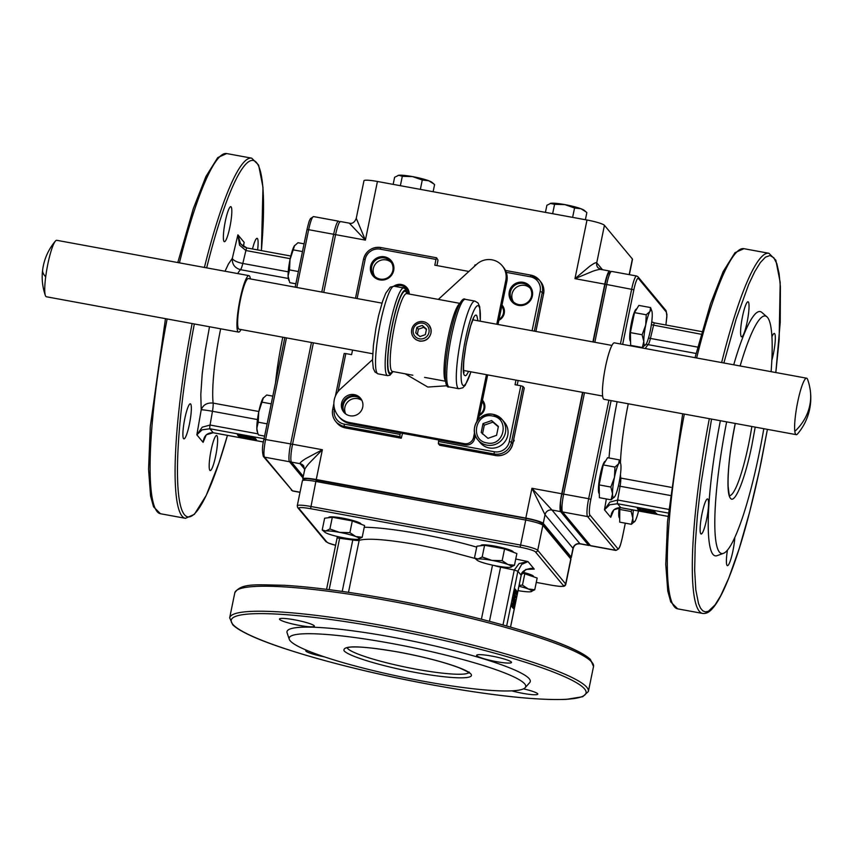 <?xml version="1.0" encoding="UTF-8"?>
<svg xmlns="http://www.w3.org/2000/svg" width="853" height="853" viewBox="0 0 853 853"><rect width="100%" height="100%" fill="white"/><g stroke="black" fill="none" stroke-linecap="round" stroke-linejoin="round"><path stroke-width="1.28" d="M763.808 428.696A120.753 18.947 -79.6 0 1 723.44 553.352A120.753 18.947 -79.6 0 1 719.41 552.083A120.753 18.947 -79.6 0 1 726.649 421.862M740.116 365.969A120.753 18.947 -79.6 0 1 766.943 316.836A120.753 18.947 -79.6 0 1 767.561 317.476A120.753 18.947 -79.6 0 1 771.112 371.673M723.44 553.352L717.106 555.655A124.175 19.491 -79.6 0 1 712.948 554.354A124.175 19.491 -79.6 0 1 720.358 420.71M733.719 364.796A124.175 19.491 -79.6 0 1 761.836 312.422L766.943 316.836M734.796 537.411A17.817 2.794 -79.6 0 1 732.93 550.921A17.817 2.794 -79.6 0 1 727.396 565.656A17.817 2.794 -79.6 0 1 727.449 550.1M706.647 519.242A17.817 2.794 -79.6 0 1 701.113 533.989A17.817 2.794 -79.6 0 1 702.03 513.687A17.817 2.794 -79.6 0 1 707.563 498.941A17.817 2.794 -79.6 0 1 706.647 519.242M747.121 322.082A17.817 2.794 -79.6 0 1 741.588 336.818A17.817 2.794 -79.6 0 1 742.505 316.516A17.817 2.794 -79.6 0 1 748.028 301.781A17.817 2.794 -79.6 0 1 747.121 322.082M771.944 336.85A17.817 2.794 -79.6 0 1 774.311 333.448A17.817 2.794 -79.6 0 1 773.404 353.75A17.817 2.794 -79.6 0 1 771.837 360.254M638.876 510.105L643.045 511.075L640.251 511.064L638.95 509.721L643.109 510.766M652.065 511.789L652.289 511.075L654.869 511.544L652.705 511.821L655.488 512.514L652.097 511.949L654.869 512.035M654.912 511.843L655.232 512.642M637.33 508.708L641.968 509.913L638.023 509.55L637.415 508.324L642.01 509.689M642.565 509.678L646.542 510.958L645.998 510.307L646.659 510.425L647.352 511.267L643.375 509.977L643.919 510.627L643.258 510.51L642.64 509.294L646.062 510.382M645.998 510.307L646.734 510.041L647.352 511.267M651.5 511.395L647.896 511.032L648.237 510.393L651.116 511.022L648.493 511.107L651.521 511.448M643.706 510.99L647.694 512.28L647.15 511.629L647.8 511.747L648.493 512.578L644.516 511.299L645.06 511.949L644.399 511.832L643.791 510.606L647.203 511.693M647.15 511.629L647.885 511.363L648.493 512.578M649.357 512.205L651.17 511.96L651.788 513.186L649.357 512.205L651.788 513.186M656.682 513.453L653.067 513.09L654.646 512.6L656.213 513.463L653.665 513.165L656.693 513.506M654.528 512.578L656.213 513.463M629.365 274.666L632.51 259.344A15.834 2.037 -168.4 0 0 632.382 258.981L604.436 225.32A15.834 2.037 -168.4 0 0 598.486 222.74A15.834 2.037 -168.4 0 0 587.003 220.021L377.431 181.476A15.834 2.037 -168.4 0 0 367.153 180.196A15.834 2.037 -168.4 0 0 363.964 180.761L356.213 218.528C354.517 222.462 352.214 224.008 349.335 223.166L340.507 221.535A15.834 2.484 100.4 0 0 338.417 224.488A15.834 2.484 100.4 0 0 335.592 234.639L365.393 240.119L356.405 218.613M650.572 307.57L638.854 305.406L634.493 312.624L630.399 332.606L630.655 345.38L642.373 347.534L643.791 341.435A17.817 2.794 100.4 0 0 644.463 345.145A17.817 2.794 100.4 0 0 645.678 344.815A17.817 2.794 100.4 0 0 646.094 344.217A17.817 2.794 100.4 0 0 650.327 330.612A17.817 2.794 100.4 0 0 652.246 314.235A17.817 2.794 100.4 0 0 651.873 311.132A17.817 2.794 100.4 0 0 651.575 310.524A17.817 2.794 100.4 0 0 649.943 311.462A17.817 2.794 100.4 0 0 645.71 325.057A17.817 2.794 100.4 0 0 643.791 341.435L642.117 334.76L645.71 325.057L646.222 314.778L649.943 311.462L650.572 307.57L651.873 311.132M630.57 341.36A16.463 2.58 -79.6 0 1 630.314 341.168A16.463 2.58 -79.6 0 1 631.263 323.66A16.463 2.58 -79.6 0 1 636.573 308.999L636.679 309.01M619.8 507.61L619.694 522.143L631.412 524.296L632.83 518.187A17.817 2.794 100.4 0 0 633.512 521.897A17.817 2.794 100.4 0 0 634.717 521.578A17.817 2.794 100.4 0 0 635.133 520.97A17.817 2.794 100.4 0 0 638.556 510.99M619.609 518.112A16.463 2.58 -79.6 0 1 619.353 517.931A16.463 2.58 -79.6 0 1 619.161 507.61M514.455 565.283L516.865 553.565L504.571 548.937L484.589 545.27L476.902 546.208L474.492 557.937L478.021 559.003A17.817 2.292 -168.4 0 0 476.859 559.973A17.817 2.292 -168.4 0 0 477.051 560.165A17.817 2.292 -168.4 0 0 480.324 561.786A17.817 2.292 -168.4 0 0 496.467 565.934A17.817 2.292 -168.4 0 0 510.297 567.298A17.817 2.292 -168.4 0 0 511.064 567.149A17.817 2.292 -168.4 0 0 511.469 566.339A17.817 2.292 -168.4 0 0 507.993 564.515A17.817 2.292 -168.4 0 0 491.85 560.378A17.817 2.292 -168.4 0 0 478.021 559.003L482.18 556.988L491.85 560.378L502.161 560.666L507.993 564.515L514.455 565.283L510.297 567.298M480.932 545.717L480.996 545.419A16.463 2.111 11.6 0 1 496.265 546.4A16.463 2.111 11.6 0 1 513.111 551.667A16.463 2.111 11.6 0 1 513.239 552.04L513.218 552.19M262.98 398.33A17.817 2.794 -79.6 0 1 263.396 397.733A17.817 2.794 -79.6 0 1 263.428 397.69L258.747 411.935A17.817 2.794 -79.6 0 1 262.98 398.33L266.701 395.014L272.8 396.133M581.021 208.761A17.817 2.292 11.6 0 1 584.294 210.382L586.011 211.864L581.021 208.761L574.549 208.004L564.878 204.613A17.817 2.292 11.6 0 1 581.021 208.761M585.393 219.722L586.853 212.621L586.011 211.864M241.047 329.535A28.703 4.5 -79.6 0 1 240.247 330.868A28.703 4.5 -79.6 0 1 238.552 332.094A28.703 4.5 -79.6 0 1 238.531 307.645A28.703 4.5 -79.6 0 1 247.242 276.862A28.703 4.5 -79.6 0 1 248.937 275.636A28.703 4.5 -79.6 0 1 250.356 278.92M238.552 332.094L46.371 296.759A28.703 4.5 -79.6 0 1 45.39 295.554A28.703 4.5 -79.6 0 1 45.699 276.798A28.703 4.5 -79.6 0 1 55.061 241.527A28.703 4.5 -79.6 0 1 55.413 241.068A28.703 4.5 -79.6 0 1 56.756 240.301L248.937 275.636M806.618 378.199L614.437 342.863A28.703 4.5 100.4 0 0 607.56 357.887A28.703 4.5 100.4 0 0 604.052 399.321L796.233 434.657A28.703 4.5 100.4 0 0 797.576 433.889A55.424 55.424 0 0 0 807.599 379.404A28.703 4.5 100.4 0 0 806.618 378.199A28.703 4.5 100.4 0 0 799.741 393.233A28.703 4.5 100.4 0 0 794.804 431.394A28.703 4.5 100.4 0 0 796.233 434.657M382.005 303.135L248.394 278.558A25.729 4.041 100.4 0 0 239.992 301.962A25.729 4.041 100.4 0 0 238.733 329.002A25.729 4.041 100.4 0 0 239.085 329.183L372.697 353.75M402.531 433.345L401.251 438.218L345.454 427.939L344.175 426.393L399.929 436.651L400.068 434.412L344.313 424.154L344.175 426.393A14.842 14.533 -39.7 0 1 332.713 409.312L332.702 409.269C331.86 413.812 332.862 417.874 335.709 421.446L336.988 422.992A14.842 14.533 140.3 0 0 345.454 427.939L336.988 422.992M357.13 298.561L365.169 259.365A12.87 12.603 140.3 0 1 380.235 249.161L435.99 259.419L436.608 257.787L437.994 260.133L436.96 265.582M338.023 391.623L345.828 353.59L344.143 353.505L335.442 396.048M509.348 441.534L511.523 442.206L522.974 386.43L520.799 385.769L509.348 441.534A12.87 12.603 140.3 0 1 494.282 451.738L438.527 441.481L438.389 443.72L439.753 445.277M475.889 265.027L475.057 264.856L474.481 266.307M530.108 288.111A10.886 10.662 -39.7 0 0 513.474 301.919M531.536 295.959A10.886 10.662 140.3 0 1 512.578 300.96A10.886 10.662 140.3 0 1 518.389 283.623A10.886 10.662 140.3 0 1 531.536 295.959M532.368 295.98A11.878 11.633 -39.7 0 0 523.198 282.322A11.878 11.633 -39.7 0 0 509.294 291.737A11.878 11.633 -39.7 0 0 518.464 305.395A11.878 11.633 -39.7 0 0 532.368 295.98M501.756 306.28A8.903 8.722 140.3 0 1 499.069 319.342M498.866 320.333A9.895 9.692 -39.7 0 0 502.012 305.033M482.222 401.464A8.903 8.722 140.3 0 1 479.535 414.526M479.333 415.518A9.895 9.692 -39.7 0 0 482.467 400.217M395.568 286.501A8.903 8.722 140.3 0 1 408.406 293.901M409.259 294.05A9.895 9.692 -39.7 0 0 393.841 286.203M391.431 262.607A10.886 10.662 -39.7 0 0 374.798 276.415M392.86 270.454A10.886 10.662 140.3 0 1 373.902 275.455A10.886 10.662 140.3 0 1 379.724 258.118A10.886 10.662 140.3 0 1 392.86 270.454M393.691 270.476A11.878 11.633 -39.7 0 0 384.522 256.817A11.878 11.633 -39.7 0 0 370.618 266.232A11.878 11.633 -39.7 0 0 379.788 279.891A11.878 11.633 -39.7 0 0 393.691 270.476M361.939 400.462A10.886 10.662 -39.7 0 0 345.689 413.94M344.665 413.097A10.886 10.662 140.3 0 1 361.299 399.3M349.453 223.326L365.393 240.119L377.431 181.476M598.156 267.917A5.939 5.811 140.3 0 1 596.737 262.809C596.098 262.212 593.688 263.417 589.519 266.435L574.965 278.664L592.76 271.265C597.804 269.548 600.661 269.015 601.322 269.644M587.003 220.021L574.965 278.664L604.766 284.145A15.834 2.484 -79.6 0 1 607.603 273.994A15.834 2.484 -79.6 0 1 609.682 271.041A15.834 2.484 -79.6 0 1 609.98 271.233L610.247 271.553M560.112 505.36A15.834 2.484 -79.6 0 1 561.743 493.759L531.941 488.279L545.035 514.732A5.939 5.811 140.3 0 1 551.987 510.019L531.941 488.279L525.821 518.08A15.834 2.037 11.6 0 1 537.305 520.81A15.834 2.037 11.6 0 1 543.254 523.379L545.035 514.732L573.163 548.479C574.208 545.088 576.5 543.542 580.04 543.851L551.987 510.019L560.634 511.608A15.834 2.484 -79.6 0 1 560.112 505.36M303.156 479.471L302.911 479.183A15.834 2.037 11.6 0 1 302.783 478.821A15.834 2.037 11.6 0 1 305.971 478.266A15.834 2.037 11.6 0 1 316.25 479.535L322.37 449.734L305.779 458.583C301.536 461.27 299.648 462.976 300.107 463.701A5.939 5.811 140.3 0 1 303.497 465.674A5.939 5.811 140.3 0 1 303.839 466.133M304.692 470.525C304.212 469.779 305.651 467.401 309.021 463.414L322.37 449.734L292.558 444.253A15.834 2.484 100.4 0 0 290.926 455.854A15.834 2.484 100.4 0 0 291.459 462.102L303.284 476.369M252.499 248.98A17.817 2.794 -79.6 0 1 257.105 238.328A17.817 2.794 -79.6 0 1 257.617 249.918M225.288 221.396A17.817 2.794 -79.6 0 1 230.822 206.661A17.817 2.794 -79.6 0 1 229.905 226.962A17.817 2.794 -79.6 0 1 224.371 241.698A17.817 2.794 -79.6 0 1 225.288 221.396M184.813 418.567A17.817 2.794 -79.6 0 1 190.347 403.821A17.817 2.794 -79.6 0 1 189.43 424.122A17.817 2.794 -79.6 0 1 183.907 438.868A17.817 2.794 -79.6 0 1 184.813 418.567M211.096 450.235A17.817 2.794 -79.6 0 1 216.63 435.499A17.817 2.794 -79.6 0 1 215.713 455.801A17.817 2.794 -79.6 0 1 210.19 470.536A17.817 2.794 -79.6 0 1 211.096 450.235M258.832 411.509L213.122 403.096C207.151 402.531 203.174 404.77 201.212 409.813L196.851 434.827L202.118 429.816L209.923 428.771L264.057 438.73M243.702 244.203L243.755 246.698M258.043 433.868L210.062 425.039L202.214 427.182L196.851 434.827L203.099 442.355L203.504 440.084M263.438 441.961L213.207 432.727L209.923 428.771A3.956 0.618 100.4 0 1 209.774 427.492A3.956 0.618 100.4 0 1 210.062 425.039L212.461 411.285A9.895 0.576 9.9 0 0 205.178 410.122A9.895 0.576 9.9 0 0 201.212 409.813L200.807 394.502L202.193 374.072L205.264 350.391L209.507 326.752M246.869 247.978L243.382 246.464L240.375 243.414L237.902 234.842L239.565 245.195L245.888 250.526A3.956 0.618 -79.6 0 1 246.517 248.5A3.956 0.618 -79.6 0 1 246.954 247.956A3.956 0.618 -79.6 0 1 247.029 248.01M243.617 245.44L244.15 242.359L237.902 234.842L232.304 258.363A9.895 3.081 -166.6 0 0 235.748 261.231A9.895 3.081 -166.6 0 0 242.806 263.46L245.888 250.526L290.212 258.672M203.451 440.329C203.686 440.223 204.23 432.375 213.271 432.77A3.956 0.618 -79.6 0 1 213.207 432.727L206.266 434.817L203.099 442.355L204.027 438.453M668.592 509.369L617.679 500.007L609.831 502.14L604.468 509.795L609.735 504.773L617.54 503.739L668.251 513.058M646.179 344.079A9.895 9.532 -135.1 0 0 648.131 344.644L696.069 353.462M667.952 516.353L620.824 507.684L613.883 509.774L610.716 517.323L611.121 515.052M593.198 341.968L605.012 284.412L593.219 341.978M561.999 494.068L582.844 392.401L562.02 493.983M290.169 640.774A120.753 15.514 11.6 0 1 289.263 639.26A120.753 15.514 11.6 0 1 396.752 644.42A120.753 15.514 11.6 0 1 524.734 683.914A120.753 15.514 11.6 0 1 525.171 687.689A120.753 15.514 11.6 0 1 409.301 678.54A120.753 15.514 11.6 0 1 290.169 640.774M289.263 639.26L287.098 632.841A124.175 15.951 11.6 0 1 397.637 638.14A124.175 15.951 11.6 0 1 529.255 678.753A124.175 15.951 11.6 0 1 529.692 682.635L525.171 687.689M324.332 656.842A17.817 2.292 11.6 0 1 305.758 650.7A17.817 2.292 11.6 0 1 306.504 650.231M299.232 625.388A17.817 2.292 11.6 0 1 279.475 619.022A17.817 2.292 11.6 0 1 294.616 619.832A17.817 2.292 11.6 0 1 314.373 626.187A17.817 2.292 11.6 0 1 299.232 625.388M496.371 661.64A17.817 2.292 11.6 0 1 476.614 655.285A17.817 2.292 11.6 0 1 491.754 656.085A17.817 2.292 11.6 0 1 511.512 662.45A17.817 2.292 11.6 0 1 496.371 661.64M523.454 688.861A17.817 2.292 11.6 0 1 537.795 694.118A17.817 2.292 11.6 0 1 522.654 693.318A17.817 2.292 11.6 0 1 511.821 690.855M532.347 568.716L534.245 569.111L525.811 569.409L521.172 575.167L510.51 627.094M521.663 564.419L527.996 561.583L519.104 563.577L514.263 570.039L517.888 571.222L521.663 564.419M526.002 518.379L316.207 480.196L315.855 481.465L525.427 519.999A15.834 2.037 11.6 0 1 542.86 525.299L570.806 558.971A15.834 2.037 11.6 0 1 570.934 559.333L565.806 584.326A15.834 2.037 -168.4 0 0 565.667 583.974L537.731 550.302A15.834 2.037 -168.4 0 0 520.298 545.003L310.716 506.458A15.834 2.037 -168.4 0 0 297.26 505.744L297.676 507.567L298.913 508.377C298.625 507.215 302.516 507.311 310.577 508.687L315.855 481.465A15.834 2.037 11.6 0 0 302.389 480.751L304.681 478.81C308.061 478.725 305.15 478.117 316.463 479.823L526.045 518.368C533.52 519.562 538.989 521.332 542.465 523.689L542.86 525.299L537.731 550.302A1.983 1.941 -39.7 0 1 535.417 551.87L563.353 585.542A1.983 1.941 -39.7 0 0 565.667 583.974L570.806 558.971A1.983 1.941 140.3 0 0 570.401 557.361L570.934 559.333M361.011 398.884A10.886 10.662 -39.7 0 0 344.303 412.745M349.975 415.774A10.886 10.662 140.3 0 1 342.917 399.812A10.886 10.662 140.3 0 1 360.52 398.244A10.886 10.662 140.3 0 1 349.975 415.774M338.268 415.965L339.291 417.202A19.8 19.384 -39.7 0 0 350.583 423.792L349.549 422.555A19.8 19.384 140.3 0 1 340.379 389.053L372.505 359.646M438.335 299.403L476.699 264.291A17.817 17.444 140.3 0 1 505.808 280.317L496.787 324.247M464.299 443.656L465.322 444.893A7.922 7.752 -39.7 0 0 474.588 438.613L473.564 437.376A7.922 7.752 140.3 0 1 464.299 443.656L349.549 422.555M428.963 324.961A9.895 9.692 -39.7 0 0 412.959 326.379A9.895 9.692 -39.7 0 0 419.367 340.891A9.895 9.692 -39.7 0 0 428.963 324.961L431.021 329.279L430.978 333.065C429.262 338.876 425.455 341.552 419.559 341.115L415.997 339.675L413.79 337.671M498.323 426.831L492.906 422.128L484.301 425.157L482.478 434.038M493.13 414.377A15.834 15.503 -39.7 0 0 477.872 439.881C468.286 429.571 479.429 411.029 493.173 414.366L502.236 419.665L504.549 422.438A15.834 15.503 140.3 0 1 496.094 447.665A15.834 15.503 140.3 0 1 480.175 442.664L477.872 439.881A15.834 15.503 -39.7 0 0 505.434 432.599A15.834 15.503 -39.7 0 0 493.215 414.387M513.207 441.918L514.167 440.692L513.741 439.327M426.393 329.567L423.792 327.296L418.407 329.183L416.872 327.328L422.246 325.441L426.489 329.098L425.348 334.653L419.975 336.54L415.731 332.883L416.872 327.328M422.715 323.148A8.072 7.912 140.3 0 1 428.952 332.435A8.072 7.912 140.3 0 1 419.495 338.833A8.072 7.912 140.3 0 1 413.268 329.546A8.072 7.912 140.3 0 1 422.715 323.148M428.75 180.761A17.817 2.292 11.6 0 1 432.023 182.382L433.74 183.864L428.75 180.761L422.278 179.994L412.607 176.614A17.817 2.292 11.6 0 1 428.75 180.761M433.121 191.712L434.582 184.611L433.74 183.864M304.063 243.841L297.964 242.721L294.242 246.037A17.817 2.794 -79.6 0 1 294.658 245.429A17.817 2.794 -79.6 0 1 294.69 245.397M294.658 245.429L290.009 259.643A17.817 2.794 -79.6 0 1 294.242 246.037M328.661 517.707L328.725 517.419A16.463 2.111 11.6 0 1 343.994 518.4A16.463 2.111 11.6 0 1 360.84 523.667A16.463 2.111 11.6 0 1 360.968 524.041L360.947 524.179M358.025 539.299A17.817 2.292 -168.4 0 0 358.793 539.139A17.817 2.292 -168.4 0 0 359.188 538.328A17.817 2.292 -168.4 0 0 355.722 536.516A17.817 2.292 -168.4 0 0 339.579 532.368A17.817 2.292 -168.4 0 0 325.75 531.003A17.817 2.292 -168.4 0 0 324.588 531.963A17.817 2.292 -168.4 0 0 324.78 532.165A17.817 2.292 -168.4 0 0 328.053 533.786A17.817 2.292 -168.4 0 0 344.196 537.934A17.817 2.292 -168.4 0 0 358.025 539.299L362.184 537.283L355.722 536.516L349.89 532.656L339.579 532.368L329.908 528.988L325.75 531.003L322.221 529.926L324.78 532.165M522.558 572.182A16.463 2.111 11.6 0 1 533.413 576.138A16.463 2.111 11.6 0 1 533.541 576.5L533.52 576.649M519.136 585.339L522.462 585.126L528.295 588.986L534.756 589.743L530.598 591.769A17.817 2.292 -168.4 0 0 531.366 591.609A17.817 2.292 -168.4 0 0 531.771 590.798A17.817 2.292 -168.4 0 0 528.295 588.986A17.817 2.292 -168.4 0 0 518.944 586.267M599.307 493.652A16.463 2.58 -79.6 0 1 599.051 493.471A16.463 2.58 -79.6 0 1 600 475.953A16.463 2.58 -79.6 0 1 605.31 461.292L605.417 461.313M614.832 496.51A17.817 2.794 100.4 0 0 619.065 482.905A17.817 2.794 100.4 0 0 620.984 466.527A17.817 2.794 100.4 0 0 620.611 463.424A17.817 2.794 100.4 0 0 620.312 462.827A17.817 2.794 100.4 0 0 618.681 463.755A17.817 2.794 100.4 0 0 614.448 477.349A17.817 2.794 100.4 0 0 612.529 493.727A17.817 2.794 100.4 0 0 613.211 497.438A17.817 2.794 100.4 0 0 614.416 497.118A17.817 2.794 100.4 0 0 614.832 496.51L611.111 499.826L612.529 493.727L610.855 487.052L614.448 477.349L614.96 467.071L618.681 463.755L619.31 459.863L620.611 463.424M610.855 487.052L599.137 484.899L599.392 497.672L611.111 499.826M599.137 484.899L603.231 464.917L607.592 457.709L619.31 459.863M603.231 464.917L614.96 467.071M518.048 590.628A17.817 2.292 -168.4 0 0 530.598 591.769M522.089 572.896L537.166 578.025L534.756 589.743M524.872 573.408L522.462 585.126M329.908 528.988L332.318 517.259L324.63 518.208L322.221 529.926M332.318 517.259L352.3 520.938L364.594 525.555L362.184 537.283M352.3 520.938L349.89 532.656M289.508 269.911L288.09 276.02A17.817 2.794 -79.6 0 1 290.009 259.643L289.508 269.911L298.379 271.542M288.922 280.509L288.463 279.123A17.817 2.794 -79.6 0 1 288.09 276.02L289.764 282.684L295.863 283.804M302.484 251.56L293.603 249.929M402.296 176.326L398.777 175.249A17.817 2.292 11.6 0 1 412.607 176.614L402.296 176.326L400.377 185.687M398.777 175.249L398.01 175.398A17.817 2.292 11.6 0 1 398.777 175.249L394.619 177.264L393.158 184.365M420.358 189.366L422.278 179.994M423.792 327.296L422.246 325.441M418.407 329.183L417.266 334.739M514.167 440.692L513.602 440.009M498.397 426.436L496.574 435.318L487.98 438.346L481.199 432.492L483.022 423.61L491.627 420.582L498.397 426.436M492.906 422.128L491.627 420.582M484.301 425.157L483.022 423.61M475.26 435.339L474.588 438.613M465.322 444.893L350.583 423.792M505.808 280.317L506.831 281.554A17.817 17.444 -39.7 0 0 503.238 266.989L502.214 265.752M506.831 281.554L498.024 324.471M487.671 374.894L478.554 419.303M474.545 432.599L473.564 437.376M424.634 377.389L426.511 377.74M412.852 375.224L392.412 371.46A39.59 6.216 -79.6 0 1 394.449 326.347A39.59 6.216 -79.6 0 1 406.732 293.592L459.927 303.369M447.239 385.737L427.822 387.059L405.196 373.817M486.434 374.67L476.806 421.574M514.871 592.856L515.702 591.406L515.756 590.105L515.116 592.632L514.86 591.705L515.393 589.124L515.18 591.79L515.969 590.02L514.903 592.59M514.977 592.174L515.372 591.022M515.116 592.632L514.476 591.63L515.393 589.124M512.237 606.227L512.994 604.169L512.557 606.611L512.44 604.009L512.877 603.391L512.994 604.169M512.61 604.105L512.877 603.391L512.44 604.009M512.493 607.4L511.8 606.558L513.026 602.676L512.493 607.4L511.8 606.558M511.416 606.494L512.184 603.092L513.026 602.676M513.645 606.152L513.773 604.777L513.346 606.099M513.591 608.626L512.898 607.794L513.911 604.063L513.591 608.626L512.898 607.794M513.495 603.977L513.474 605.054M512.514 607.72L513.09 604.98M514.583 603.785L513.89 602.954L515.137 600.171L514.732 598.859L515.287 600.405L514.178 602.474L514.583 603.785L513.89 602.954M513.506 602.89L514.732 598.859M516.097 596.407L515.969 597.047L515.425 596.386L515.276 597.782L515.404 595.565L516.097 596.407M515.404 596.748L515.969 597.047M515.276 597.782L515.404 595.565M516.353 592.867L516.353 593.795M516.417 592.579L516.396 591.683M516.598 590.83L516.108 594.402L516.598 590.83M515.937 594.381L516.214 590.756M513.57 602.165L513.016 600.619L514.124 598.55L513.719 597.239L514.412 598.07L513.154 600.853L513.57 602.165L512.877 601.322M512.493 601.258L513.719 597.239M514.508 595.277L514.508 596.204M514.572 594.989L514.551 594.093M514.754 593.23L514.263 596.812L514.754 593.23M514.092 596.78L514.359 593.166M541.335 523.028C539.448 521.567 534.362 520.021 526.077 518.389L520.159 547.231A13.861 1.781 11.6 0 1 535.417 551.87M500.69 566.637L500.572 567.17L514.263 570.039L502.993 624.961M337.127 537.88L337.287 536.473L337.18 537.827M329.151 589.668L339.889 537.07M348.482 592.345L359.166 540.333A9.895 9.628 68.7 0 0 359.348 538.957M337.159 537.976L352.779 539.992A9.895 3.359 98.9 0 0 352.929 539.181M560.634 511.608L588.581 545.28L579.923 543.692A5.939 5.811 140.3 0 0 572.971 548.394L571.201 557.052A15.834 2.037 11.6 0 1 571.329 557.404A15.834 2.037 11.6 0 1 570.71 557.809M571.201 557.052L543.254 523.379M525.821 518.08L316.25 479.535M639.942 510.382L642.341 510.979M642.33 510.947L639.889 510.627M653.963 512.024L654.816 512.408M638.566 509.028L641.253 509.785M650.029 511.299L648.728 511.288L650.775 511.672M648.802 510.904L649.602 511.299M647.896 511.032L651.031 511.405M655.2 513.357L653.899 513.346L655.946 513.73M653.984 512.962L654.784 513.357M653.067 513.09L654.56 512.984M651.372 324.726L701.187 334.259M654.486 322.946L651.756 321.901L654.56 322.924A3.956 0.618 -79.6 0 1 654.646 322.978M648.515 338.012A9.895 3.081 -166.6 0 0 650.423 338.428A9.895 1.557 -79.6 0 1 649.24 342.49A9.895 1.557 -79.6 0 1 648.131 344.644A73.241 11.494 -79.6 0 0 645.316 348.536M671.023 487.308L620.739 478.064A9.895 8.647 -6.1 0 0 619.971 477.947M620.462 474.492A73.241 11.494 -79.6 0 0 620.739 478.064A9.895 1.557 -79.6 0 1 620.696 481.508A9.895 1.557 -79.6 0 1 620.078 486.242A9.895 0.576 9.9 0 0 618.393 485.943M604.766 284.145L592.91 341.925M582.556 392.348L561.743 493.759M589.53 545.142A15.834 2.484 -79.6 0 1 588.869 545.472A15.834 2.484 -79.6 0 1 588.581 545.28M252.221 438.101L255.612 438.666L252.253 437.952M255.036 437.994L255.367 438.783M254.087 438.165L254.94 438.549M252.189 437.941L252.413 437.226L254.994 438.175M238.701 435.169L241.388 435.926M237.454 434.859L242.177 435.68L238.147 435.691L237.454 434.859L242.145 435.84M239.693 436.459L242.092 437.056M242.081 437.024L239.64 436.704M238.627 436.182L242.87 436.768L240.002 437.141L238.627 436.182L242.849 436.843M244.15 437.909L243.457 437.067L247.434 438.357L246.89 437.706L247.551 437.824L248.244 438.655L244.267 437.376L244.811 438.026L244.15 437.909M246.954 437.77L243.457 437.067M246.89 437.706L247.626 437.44L248.244 438.655M251.528 439.263L249.097 438.282L251.528 439.263L250.835 438.431M249.097 438.282L250.43 438.346M254.951 439.434L253.65 439.423L255.697 439.807M253.725 439.039L254.535 439.434M256.007 439.316L256.348 439.924L254.951 439.903L252.819 439.167L256.412 439.615M252.819 439.167L254.386 438.677L255.953 439.54M243.382 436.661L242.689 435.819L246.666 437.109L246.133 436.459L246.784 436.576L247.477 437.408L243.5 436.128L244.043 436.779L243.382 436.661M246.186 436.523L242.689 435.819M246.133 436.459L246.869 436.192L247.477 437.408M250.153 437.44L248.852 437.429L250.899 437.813M248.927 437.045L249.737 437.44M251.208 437.333L251.55 437.93L250.164 437.92L248.02 437.184L251.614 437.632M248.02 437.184L248.362 436.544L251.166 437.557M225.043 271.243L228.412 264.035L232.304 258.363C232.016 264.27 234.756 268.045 240.514 269.676L288.293 278.473M292.558 444.253L313.382 342.842M323.735 292.419L335.592 234.639M345.828 353.59L351.596 354.656L352.545 350.039M400.377 432.951L400.068 434.412M438.527 441.481L438.826 440.02M515.969 380.097L515.031 384.714L520.799 385.769M435.99 259.419L434.806 265.187L468.862 271.457M407.18 289.647A8.903 8.722 -39.7 0 0 400.91 287.493M482.809 402.328A8.903 8.722 -39.7 0 0 482.148 401.795M502.353 307.144A8.903 8.722 -39.7 0 0 501.681 306.611M522.974 386.43L524.254 387.976L512.813 443.741L511.523 442.206A14.842 14.533 -39.7 0 1 494.143 453.977L495.433 455.513L439.668 445.266M399.929 436.651L401.219 438.186M517.185 385.108L518.134 380.502M550.217 203.43A17.817 2.292 11.6 0 1 550.281 203.409A17.817 2.292 11.6 0 1 551.049 203.249A17.817 2.292 11.6 0 1 564.878 204.613L554.567 204.325L550.281 203.409M545.43 212.365L546.89 205.264L551.049 203.249M552.648 213.698L554.567 204.325M572.63 217.376L574.549 208.004M257.659 432.802L257.201 431.415A17.817 2.794 -79.6 0 1 256.828 428.313A17.817 2.794 -79.6 0 1 258.747 411.935L258.246 422.203L256.828 428.313L257.659 432.802L258.502 434.977L264.601 436.107M267.117 423.845L258.246 422.203M271.222 403.853L262.34 402.221M504.571 548.937L502.161 560.666M484.589 545.27L482.18 556.988M477.051 560.165L474.492 557.937M633.384 510.03A17.817 2.794 100.4 0 0 632.83 518.187L631.156 511.523L632.02 509.785M619.438 509.369L631.156 511.523M635.133 520.97L631.412 524.296M634.493 312.624L646.222 314.778M630.399 332.606L642.117 334.76M646.094 344.217L642.373 347.534M709.323 418.674A183.107 28.735 100.4 0 0 699.279 611.238A183.107 28.735 100.4 0 0 702.669 613.446C705.804 613.819 708.779 612.486 711.594 609.447C715.347 605.598 719.292 599.275 723.451 590.5C736.768 561.519 749.35 518.699 761.185 462.027L767.401 429.358L759.373 470.579L749.68 511.843L739.263 548.415L728.761 578.121L720.71 595.725L715.091 604.862L708.374 611.27L705.431 611.91L702.787 610.844L700.494 608.072L698.543 603.625L695.803 589.86L694.673 570.113L695.206 545.11L697.359 515.83L701.07 483.395L711.551 419.09M775.835 372.548L779.141 339.718L780.186 282.386L775.846 260.218L768.916 253.277A183.107 28.735 100.4 0 0 721.627 362.578M723.877 362.983L736.16 319.011L748.721 284.358L754.713 271.712L760.332 262.575L765.472 257.137L770.003 255.516L773.831 257.766L776.88 263.812L779.088 273.546L780.399 286.736L780.228 322.327L775.814 372.537M735.254 423.451L735.019 424.581C727.95 458.349 725.754 493.663 730.456 498.237C734.796 504.56 745.095 479.023 751.941 444.967L755.204 427.118M751.856 426.5A62.354 9.788 -79.6 0 1 748.678 443.976A62.354 9.788 -79.6 0 1 729.72 495.593M696.634 357.972A183.107 28.735 -79.6 0 1 743.912 248.681L768.916 253.277M702.669 613.446L677.677 608.85A183.107 28.735 -79.6 0 1 674.286 606.643A183.107 28.735 -79.6 0 1 684.319 414.078M620.984 507.716A3.956 0.618 -79.6 0 1 620.899 507.738A3.956 0.618 -79.6 0 1 620.824 507.684L617.54 503.739A3.956 0.618 100.4 0 1 617.391 502.46A3.956 0.618 100.4 0 1 617.679 500.007L620.078 486.242L670.063 495.444M620.43 462.88A73.241 11.494 -79.6 0 1 628.245 403.906A73.241 11.494 -79.6 0 1 628.277 403.778M697.711 347.118L650.423 338.428L653.505 325.483A3.956 0.618 -79.6 0 1 654.134 323.458A3.956 0.618 -79.6 0 1 654.571 322.924L701.934 331.636M55.413 241.068A55.424 55.424 0 0 0 42.65 269.868A55.424 17.529 7.4 0 0 45.699 276.798M794.804 431.394A55.424 49.111 -7.3 0 0 810.35 390.962M344.313 424.154A12.87 12.603 140.3 0 1 334.376 409.365L332.702 409.269L333.875 403.544M334.376 409.365L334.515 408.683M512.792 443.827L512.813 443.741A14.842 14.533 140.3 0 1 495.433 455.513L439.711 445.287M494.282 451.738L494.143 453.977L438.389 443.72M506.245 272.342L530.203 276.745A12.87 12.603 140.3 0 1 540.141 291.545L542.316 292.206A14.842 14.533 -39.7 0 0 530.854 275.135L505.456 270.444L530.779 275.114M534.319 331.145L542.316 292.206L543.596 293.752L535.865 331.433M530.203 276.745L530.822 275.114L539.32 280.072L540.599 281.618A14.842 14.533 140.3 0 1 543.596 293.752L535.887 331.433M540.141 291.545L532.091 330.74M380.801 247.541A14.842 14.533 -39.7 0 0 363.517 259.248M380.235 249.161L380.886 247.551C371.919 246.773 366.129 250.686 363.485 259.28L355.509 298.262M365.169 259.365L363.485 259.28L355.488 298.251M602.474 269.719L596.737 262.809L604.436 225.32M257.457 419.559L212.461 411.285A9.895 1.557 -79.6 0 0 213.079 406.54A9.895 1.557 -79.6 0 0 213.122 403.096A73.241 11.494 -79.6 0 1 220.628 328.938A73.241 11.494 -79.6 0 1 220.66 328.81M288.229 271.819L242.806 263.46A9.895 1.557 -79.6 0 1 241.623 267.522A9.895 1.557 -79.6 0 1 240.514 269.676A73.241 11.494 -79.6 0 0 237.699 273.578M282.791 337.212A73.241 11.494 100.4 0 0 282.162 340.251A73.241 11.494 100.4 0 0 275.519 382.912M261.423 250.622L262.969 187.265L258.63 165.098L251.699 158.157A183.107 28.735 100.4 0 0 204.411 267.447M206.661 267.863A181.124 28.426 -79.6 0 1 250.835 160.652A181.124 28.426 -79.6 0 1 261.391 250.611M179.418 262.852A183.107 28.735 -79.6 0 1 226.706 153.561L251.699 158.157M192.106 323.554A183.107 28.735 100.4 0 0 182.062 516.118A183.107 28.735 100.4 0 0 185.464 518.325L160.46 513.73A183.107 28.735 -79.6 0 1 157.069 511.523A183.107 28.735 -79.6 0 1 167.113 318.958M292.824 444.562L290.638 443.901A15.834 2.484 100.4 0 0 289.53 461.75L302.964 477.936M335.56 234.788L333.662 234.287L321.805 292.057M291.118 461.356L289.53 461.75L264.537 457.155A15.834 2.484 -79.6 0 1 265.646 439.295L286.459 337.895M307.005 229.649L308.669 229.692A15.834 2.484 -79.6 0 1 313.584 216.587L310.385 218.635C309.511 221.066 309.852 217.76 306.984 229.606L295.17 287.162L307.005 229.649M284.849 337.596L263.993 439.178M263.982 439.252L290.638 443.901L311.452 342.49M606.355 498.952L604.468 509.795L610.716 517.323L611.644 513.421M611.612 271.403L608.413 273.44C607.528 275.871 607.88 272.576 605.012 284.412L606.696 284.497A15.834 2.484 -79.6 0 1 611.612 271.403L636.605 275.999A15.834 2.484 100.4 0 0 631.689 289.103L620.43 343.962M589.871 514.988A13.861 2.175 -79.6 0 1 590.841 499.368L588.666 498.706A15.834 2.484 100.4 0 0 587.557 516.566L615.493 550.228A1.983 1.941 -39.7 0 0 617.817 548.66L589.871 514.988A1.983 1.941 140.3 0 1 587.557 516.566L562.564 511.96A1.983 1.941 140.3 0 1 561.434 511.31C560.037 506.469 560.229 500.711 561.988 494.015L563.662 494.111L584.486 392.7M615.791 550.42L590.798 545.824A15.834 2.484 -79.6 0 1 590.5 545.632L615.493 550.228A15.834 2.484 100.4 0 0 615.791 550.42L618.681 548.874C620.12 545.76 619.736 548.287 622.391 537.411L625.313 523.166L622.359 537.443M622.658 344.367L633.864 289.764A13.861 2.175 -79.6 0 1 638.428 278.462A1.983 1.941 -39.7 0 0 638.023 276.841L636.605 275.999M638.428 278.462L666.364 312.134L666.086 310.673L638.023 276.841M590.841 499.368L611.111 400.611M633.864 289.764L606.696 284.497L594.829 342.277M475.078 558.459L446.737 550.814L419.676 545.142C387.998 539.533 367.824 537.934 359.166 540.333A9.895 1.269 11.6 0 1 356.895 540.461A9.895 1.269 11.6 0 1 352.779 539.992L342.213 591.438M476.71 547.125A83.136 10.673 -168.4 0 0 420.369 533.989A83.136 10.673 -168.4 0 0 364.242 527.25M530.833 568.578L534.245 569.111L527.996 561.583L515.745 559.024M492.512 565.144L481.412 619.203M489.462 621.293L500.572 567.17A9.895 1.269 11.6 0 1 495.892 566.029A9.895 1.269 11.6 0 1 494.196 565.496M506.65 625.985L517.888 571.222L521.204 575.263L510.563 627.104M234.799 592.835A183.107 23.521 11.6 0 1 390.45 601.077A183.107 23.521 11.6 0 1 592.014 662.355A183.107 23.521 11.6 0 1 593.528 666.47L588.389 691.463A183.107 23.521 -168.4 0 0 586.885 687.358A183.107 23.521 -168.4 0 0 385.321 626.081A183.107 23.521 -168.4 0 0 229.67 617.828L234.799 592.835C241.026 582.738 257.009 584.849 284.305 585.286C313.531 587.067 349.122 591.779 391.069 599.435C465.738 613.03 544.001 634.493 575.476 650.093C582.407 653.43 587.376 656.543 590.393 659.433L593.528 666.47M432.087 684.831A181.124 23.266 11.6 0 1 232.709 624.215A181.124 23.266 11.6 0 1 385.183 628.309A181.124 23.266 11.6 0 1 584.561 688.925A181.124 23.266 11.6 0 1 432.087 684.831M563.353 585.542A13.861 1.781 11.6 0 1 551.688 585.233L551.731 585.254C563.972 587.12 560.368 586.203 562.841 586.363C564.419 586.416 565.411 585.734 565.806 584.326M551.688 585.233L536.27 582.396L551.731 585.254M310.577 508.687L520.159 547.231M325.611 541.239A1.983 1.941 -39.7 0 0 326.859 542.05L298.913 508.377M468.777 672.601A62.354 8.008 11.6 0 1 416.115 669.189A62.354 8.008 11.6 0 1 347.043 647.619M398.991 652.15C360.958 645.668 342.629 645.167 344.004 650.668C347.651 655.957 382.123 666.438 415.912 672.537A65.318 8.391 -168.4 0 0 470.899 674.009A65.318 8.391 -168.4 0 0 398.991 652.15M470.899 371.812A40.581 6.366 -79.6 0 1 462.625 385.034A40.581 6.366 -79.6 0 1 465.461 339.281A40.581 6.366 -79.6 0 1 478.81 306.195A40.581 6.366 -79.6 0 1 480.207 321.197M480.292 321.208L479.727 306.728L478.011 302.954L474.929 301.098A44.537 6.984 100.4 0 0 461.1 337.959A44.537 6.984 100.4 0 0 457.986 388.168A44.537 6.984 100.4 0 0 458.818 388.712L462.774 387.816L465.269 385.204L470.984 371.823M394.171 286.245L390.237 287.13L385.759 293.219L382.613 301.237L378.668 315.301L375.906 328.501L373.422 345.273L372.505 360.318L373.294 368.379L374.979 372.004L378.06 373.859A44.537 6.984 -79.6 0 1 377.229 373.326A44.537 6.984 -79.6 0 1 380.342 323.106A44.537 6.984 -79.6 0 1 394.171 286.245L403.789 288.015A44.537 6.984 100.4 0 0 389.96 324.876A44.537 6.984 100.4 0 0 387.678 375.629L390.002 375.16L393.062 371.588M477.947 320.781L476.838 315.802C472.082 307.784 459.095 371.087 464.597 375.416L465.493 375.778L466.58 374.979L468.638 371.396M465.311 299.328C461.697 296.556 455.523 309.255 449.808 336.093C443.816 365.937 443.731 389.181 449.2 386.942A44.537 6.984 -79.6 0 1 451.493 336.189A44.537 6.984 -79.6 0 1 465.311 299.328L474.929 301.098M459.778 303.647A39.59 6.216 100.4 0 0 448.283 336.253A39.59 6.216 100.4 0 0 445.554 380.939M406.764 293.603A41.573 6.525 100.4 0 0 392.263 325.686A41.573 6.525 100.4 0 0 392.444 371.471L392.145 371.375M392.902 371.556A42.554 6.675 -79.6 0 1 392.135 325.537A42.554 6.675 -79.6 0 1 407.222 293.677M492.565 416.008C510.094 418.365 504.23 446.951 487.031 442.92C469.502 440.564 475.366 411.978 492.565 416.008M632.382 258.981L629.173 274.623M297.793 507.716L325.729 541.388L328.618 543.137L335.602 545.291A13.861 1.781 11.6 0 1 326.859 542.05M591.705 662.003A181.124 23.266 -168.4 0 0 391.101 599.467M521.14 575.327L521.204 575.263C521.268 568.94 534.01 567.618 532.432 568.738M608.882 400.206L588.666 498.706L563.662 494.111A15.834 2.484 -79.6 0 0 562.564 511.96L590.5 545.632A1.983 1.941 -39.7 0 1 589.37 544.971L561.434 511.31A1.983 1.941 140.3 0 1 561.317 511.15M666.364 312.134L666.875 316.559L665.916 325.014L666.95 314.65L665.969 310.513M622.37 537.358A13.861 2.175 -79.6 0 1 617.817 548.66M617.124 401.72A83.136 13.051 100.4 0 0 609.021 457.965M589.252 544.822A1.983 1.941 -39.7 0 0 589.37 544.971L590.798 545.824M296.812 287.461L308.669 229.692L333.662 234.287A15.834 2.484 100.4 0 1 338.577 221.183L313.584 216.587M263.289 456.344A1.983 1.941 -39.7 0 0 264.537 457.155L292.483 490.827L300.032 492.213M300.011 492.352L292.771 491.019A15.834 2.484 -79.6 0 1 292.483 490.827L263.406 456.494C262.02 451.663 262.202 445.906 263.961 439.21L284.817 337.585M185.464 518.325L194.388 514.327L206.234 495.38L218.88 463.158L227.452 435.371A181.124 28.426 -79.6 0 1 180.953 507.3A181.124 28.426 -79.6 0 1 194.335 323.969M213.367 432.748A3.956 0.618 -79.6 0 1 213.282 432.77L263.438 441.993M291.459 462.102L300.107 463.701L304.702 469.225M597.985 267.725L597.942 267.671A5.939 5.811 140.3 0 1 597.942 267.671L600.853 269.42L609.682 271.041M436.565 257.787L380.886 247.551L436.608 257.787M333.875 403.672L332.734 409.237M543.585 293.827L543.617 293.795C544.449 289.263 543.446 285.201 540.599 281.618M729.326 495.572L729.869 495.828C729.539 497.15 728.952 493.919 728.121 486.135C727.694 470.557 730.008 450.064 735.051 424.655L735.297 423.451M695.014 357.674L710.496 303.849L723.141 271.638L734.987 252.68L743.912 248.681M677.677 608.85L670.757 601.93L667.771 591.108L665.766 564.334L667.504 521.727L682.677 413.78M611.068 515.297C611.302 515.18 611.846 507.343 620.888 507.738L667.952 516.385M42.65 269.868A55.424 55.424 0 0 0 45.39 295.554M602.623 396.037L463.659 370.479M177.797 262.553L193.279 208.729L205.925 176.518L217.782 157.56L226.706 153.561M588.389 691.463L582.727 696.709L566.424 699.353C536.761 700.505 491.989 695.675 432.13 684.863C357.46 671.268 279.198 649.805 247.711 634.205C240.791 630.868 235.812 627.755 232.794 624.865L229.67 617.828M542.465 523.689L570.401 557.361M346.425 647.864L349.933 647.128C359.689 646.393 376.066 648.077 399.044 652.182C424.112 656.927 444.2 662.141 459.287 667.846C473.607 674.265 468.03 672.91 469.246 673.07L469.129 671.993M463.797 372.185L464.021 372.516C464.267 372.324 462.976 373.401 463.893 360.062L466.069 344.516L470.6 325.985L473.447 318.446M407.382 293.709L405.783 289.274L403.789 288.015M378.06 373.859L387.678 375.629M424.581 377.378L445.607 381.248M449.2 386.942L458.818 388.712M302.389 480.751L297.26 505.744M337.116 537.891L326.56 589.338M292.771 491.019L291.353 490.166M340.006 222.036L338.577 221.183M160.46 513.73L153.54 506.81L150.565 495.988L148.561 469.214L150.288 426.607L165.471 318.659M243.787 246.72L243.713 244.15M241.09 244.342L246.954 247.956L290.82 256.028M303.519 465.706L304.617 469.907L302.783 478.821M580.04 543.851L588.869 545.472M573.163 548.49L571.329 557.404M475.91 265.006L475.057 264.856M344.143 353.505L335.389 396.165M401.251 438.218L345.497 427.961M524.275 388.019L512.824 443.795C510.179 452.378 504.39 456.302 495.465 455.545M611.932 345.422L472.967 319.864"/></g></svg>

